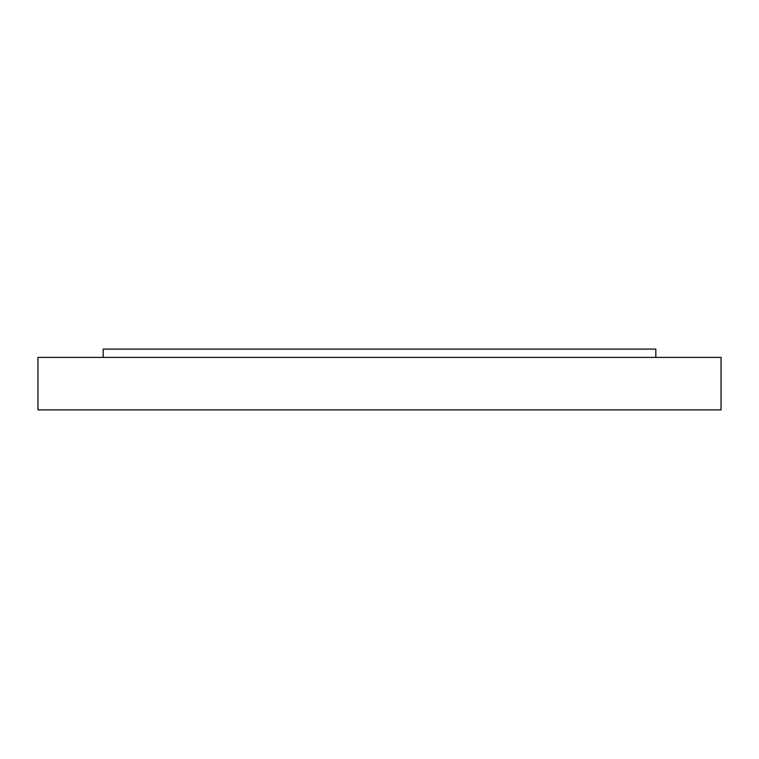 <?xml version="1.0" encoding="UTF-8"?>
<svg xmlns="http://www.w3.org/2000/svg" width="759" height="759" viewBox="0 0 759 759"><rect width="100%" height="100%" fill="white"/><g stroke="black" fill="none" stroke-linecap="round" stroke-linejoin="round"><path stroke-width="1.14" d="M721.05 409.898L37.95 409.898L37.95 357.394L37.95 409.898L721.05 409.898L721.05 357.394L721.05 409.898M37.95 357.394L721.05 357.394L37.95 357.394M103.167 349.102L103.167 357.394L103.167 349.102L655.833 349.102L655.833 357.394L655.833 349.102L103.167 349.102"/></g></svg>
